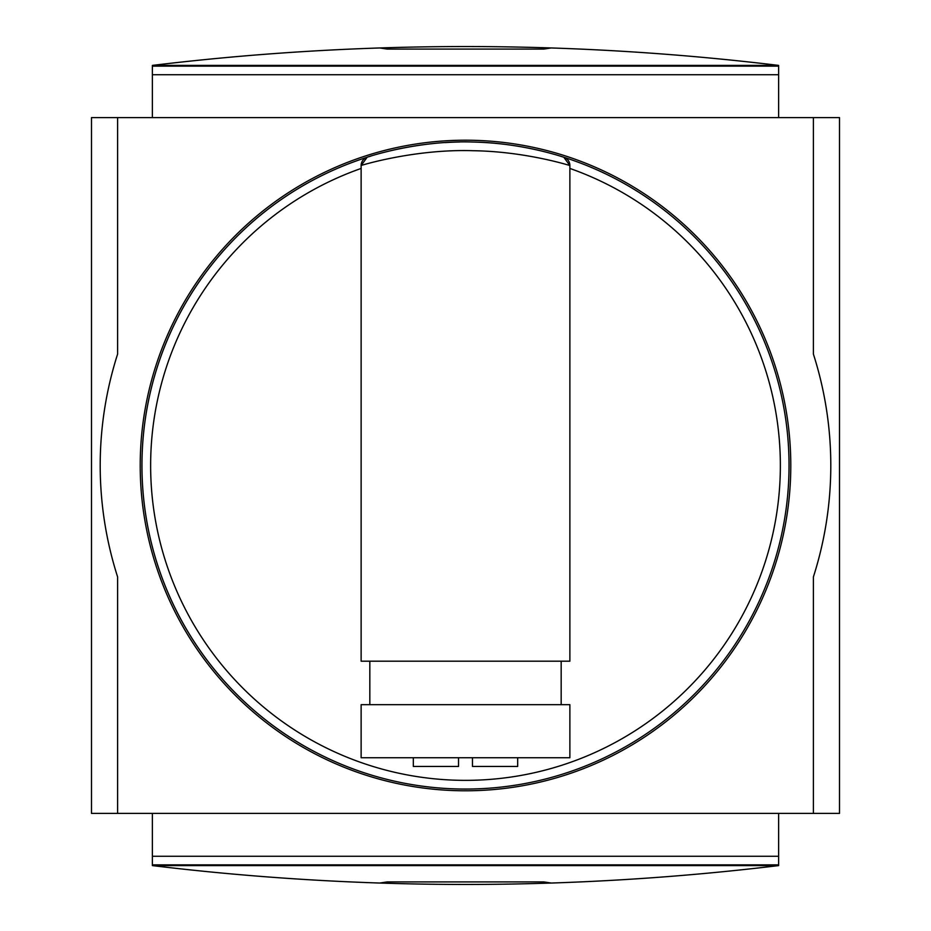 <?xml version="1.0" encoding="UTF-8"?>
<svg xmlns="http://www.w3.org/2000/svg" width="931" height="931" viewBox="0 0 931 931"><rect width="100%" height="100%" fill="white"/><g stroke="black" fill="none" stroke-linecap="round" stroke-linejoin="round"><path stroke-width="1.4" d="M117.597 813.403L91.494 813.403L91.494 117.597L813.403 117.597L813.403 354.117A365.301 365.301 0 0 1 813.403 576.883L813.403 813.403L117.597 813.403L117.597 576.883A365.301 365.301 0 0 1 117.597 354.117L117.597 117.597M813.403 117.597L839.506 117.597L839.506 813.403L813.403 813.403M778.619 117.597L778.619 66.136L152.381 66.136L152.381 117.597M152.381 66.136L152.381 65.403C227.92 56.291 303.715 50.472 379.755 47.958L387.226 47.725A2609.314 2609.314 0 0 1 543.774 47.725L551.245 47.958C627.285 50.472 703.08 56.291 778.619 65.403L778.619 66.136M152.381 865.597L152.381 864.864L778.619 864.864L778.619 865.597C703.08 874.709 627.285 880.528 551.245 883.042L543.774 883.275A2609.314 2609.314 0 0 1 387.226 883.275L379.755 883.042C303.715 880.528 227.92 874.709 152.381 865.597L778.619 865.597M152.381 813.403L152.381 864.864M778.619 864.864L778.619 813.403M790.791 465.5A325.291 325.291 0 0 1 302.854 747.209A325.291 325.291 0 0 1 302.854 183.791A325.291 325.291 0 0 1 790.791 465.5M569.877 165.532A8.693 8.693 0 0 0 563.814 157.246L569.877 165.532A8.693 8.693 0 0 0 563.814 157.246A323.557 323.557 0 0 1 465.5 789.057A323.557 323.557 0 0 1 367.186 157.246A8.693 8.693 0 0 0 361.123 165.532C359.657 165.811 414.376 148.774 473.239 150.717C526.481 151.497 570.808 165.881 569.877 165.532L569.877 661.196L361.123 661.196L361.123 165.532L367.151 157.258A8.693 8.693 0 0 0 361.123 165.532M369.107 156.641A323.557 323.557 0 0 1 370.829 156.105M389.67 150.962A323.557 323.557 0 0 1 427.701 144.165M445.065 142.594A323.557 323.557 0 0 1 459.716 142.001M472.483 142.024A323.557 323.557 0 0 1 553.91 154.255M560.543 156.222A323.557 323.557 0 0 1 562.603 156.862M361.123 757.741L361.123 704.686L569.877 704.686L569.877 757.741L361.123 757.741M369.828 661.196L369.828 704.686M561.172 661.196L561.172 704.686M465.5 789.057A323.557 323.557 0 0 1 367.163 157.246A8.693 8.693 0 0 0 367.151 157.258L367.186 157.246C365.79 157.525 417.344 140.022 472.785 142.024C522.943 142.827 564.698 157.595 563.814 157.246M413.317 757.741L413.317 766.446L458.541 766.446L458.541 757.741L458.541 766.446M472.459 757.741L472.459 766.446L517.683 766.446L517.683 757.741M778.619 856.276L152.381 856.276M379.755 883.042L387.226 881.913L543.774 881.913L551.245 883.042M152.381 74.724L778.619 74.724M551.245 47.958L543.774 49.087L387.226 49.087L379.755 47.958M152.381 65.403L778.619 65.403M569.877 168.441A314.853 314.853 0 0 1 718.755 652.573A314.853 314.853 0 0 1 212.245 652.573A314.853 314.853 0 0 1 361.123 168.441M543.774 883.275L543.774 881.913M387.226 883.275L387.226 881.913M387.226 47.725L387.226 49.087M543.774 47.725L543.774 49.087"/></g></svg>

